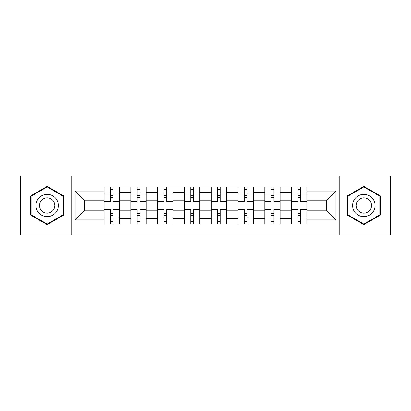 <?xml version="1.0" encoding="UTF-8"?>
<svg xmlns="http://www.w3.org/2000/svg" width="411" height="411" viewBox="0 0 411 411"><rect width="100%" height="100%" fill="white"/><g stroke="black" fill="none" stroke-linecap="round" stroke-linejoin="round"><path stroke-width="0.62" d="M339.275 234.953L390.45 234.953L390.45 176.047L20.55 176.047L20.55 234.953L339.275 234.953L339.275 176.047M130.801 223.959L130.801 192.276L119.462 192.276L119.462 223.959M119.462 192.276L119.462 187.041M130.801 192.276L130.801 187.041M146.254 187.041L146.254 223.959M157.588 223.959L157.588 187.041M173.041 187.041L173.041 223.959M184.38 223.959L184.38 187.041M199.833 187.041L199.833 223.959M211.167 223.959L211.167 187.041M226.62 187.041L226.62 223.959M237.959 223.959L237.959 187.041M253.412 187.041L253.412 223.959M264.746 223.959L264.746 187.041M280.199 187.041L280.199 223.959M291.538 223.959L291.538 187.041M291.538 210.822L280.199 210.822M264.746 210.822L253.412 210.822M237.959 210.822L226.62 210.822M211.167 210.822L199.833 210.822M184.38 210.822L173.041 210.822M157.588 210.822L146.254 210.822M130.801 210.822L119.462 210.822M291.538 200.178L280.199 200.178M264.746 200.178L253.412 200.178M237.959 200.178L226.62 200.178M211.167 200.178L199.833 200.178M184.38 200.178L173.041 200.178M157.588 200.178L146.254 200.178M130.801 200.178L119.462 200.178M84.26 210.822L104.009 210.822L104.009 200.178L84.26 200.178L84.26 210.822L75.162 219.926L75.162 191.074L104.009 191.074L104.009 200.178M306.991 200.178L306.991 210.822L326.74 210.822L326.74 200.178L306.991 200.178L306.991 187.041L104.009 187.041L104.009 191.074M306.991 191.074L335.838 191.074L335.838 219.926L306.991 219.926L306.991 210.822M104.009 210.822L104.009 223.959L306.991 223.959L306.991 219.926M104.009 219.926L75.162 219.926M71.725 234.953L71.725 176.047M63.741 195.934L47.167 186.363L30.594 195.934L30.594 215.066L47.167 224.637L63.741 215.066L63.741 195.934M380.406 195.934L363.833 186.363L347.259 195.934L347.259 215.066L363.833 224.637L380.406 215.066L380.406 195.934M113.112 221.385L110.364 221.385M110.364 189.615L113.112 189.615M139.899 221.385L137.151 221.385M137.151 189.615L139.899 189.615M166.691 221.385L163.943 221.385M163.943 189.615L166.691 189.615M193.478 221.385L190.73 221.385M190.73 189.615L193.478 189.615M220.27 221.385L217.522 221.385M217.522 189.615L220.27 189.615M247.057 221.385L244.309 221.385M244.309 189.615L247.057 189.615M273.849 221.385L271.101 221.385M271.101 189.615L273.849 189.615M300.636 221.385L297.888 221.385M297.888 189.615L300.636 189.615M75.162 191.074L84.26 200.178M326.74 210.822L335.838 219.926M326.74 200.178L335.838 191.074M119.38 223.959L119.38 201.462L113.112 201.462L113.112 187.041M110.364 187.041L110.364 201.462L104.096 201.462L104.096 187.041M119.38 201.462L119.38 187.041M104.096 223.959L104.096 209.538L110.364 209.538L110.364 223.959M113.112 223.959L113.112 209.538L119.38 209.538M110.364 197.686L113.112 197.686M104.096 209.538L104.096 201.462M113.112 213.314L110.364 213.314M113.112 221.729L110.364 221.729M110.364 215.544L113.112 215.544M113.112 195.456L110.364 195.456M110.364 189.271L113.112 189.271M37.499 211.079A11.164 11.164 0 0 0 52.747 215.169A11.164 11.164 0 0 0 56.836 199.921A11.164 11.164 0 0 0 41.588 195.831A11.164 11.164 0 0 0 37.499 211.079M40.55 209.322A7.639 7.639 0 0 0 50.99 212.117A7.639 7.639 0 0 0 53.784 201.678A7.639 7.639 0 0 0 43.345 198.883A7.639 7.639 0 0 0 40.55 209.322M47.167 186.959L63.222 196.232L63.222 214.768L47.167 224.041L31.113 214.768L31.113 196.232L47.167 186.959M354.164 211.079A11.164 11.164 0 0 0 369.412 215.169A11.164 11.164 0 0 0 373.501 199.921A11.164 11.164 0 0 0 358.253 195.831A11.164 11.164 0 0 0 354.164 211.079M357.216 209.322A7.639 7.639 0 0 0 367.655 212.117A7.639 7.639 0 0 0 370.45 201.678A7.639 7.639 0 0 0 360.01 198.883A7.639 7.639 0 0 0 357.216 209.322M363.833 186.959L379.887 196.232L379.887 214.768L363.833 224.041L347.778 214.768L347.778 196.232L363.833 186.959M146.167 223.959L146.167 201.462L139.899 201.462L139.899 187.041M137.151 187.041L137.151 201.462L130.883 201.462L130.883 187.041M146.167 201.462L146.167 187.041M130.883 223.959L130.883 209.538L137.151 209.538L137.151 223.959M139.899 223.959L139.899 209.538L146.167 209.538M137.151 197.686L139.899 197.686M130.883 209.538L130.883 201.462M139.899 213.314L137.151 213.314M139.899 221.729L137.151 221.729M137.151 215.544L139.899 215.544M139.899 195.456L137.151 195.456M137.151 189.271L139.899 189.271M172.959 223.959L172.959 201.462L166.691 201.462L166.691 187.041M163.943 187.041L163.943 201.462L157.675 201.462L157.675 187.041M172.959 201.462L172.959 187.041M157.675 223.959L157.675 209.538L163.943 209.538L163.943 223.959M166.691 223.959L166.691 209.538L172.959 209.538M163.943 197.686L166.691 197.686M157.675 209.538L157.675 201.462M166.691 213.314L163.943 213.314M166.691 221.729L163.943 221.729M163.943 215.544L166.691 215.544M166.691 195.456L163.943 195.456M163.943 189.271L166.691 189.271M199.746 223.959L199.746 201.462L193.478 201.462L193.478 187.041M190.73 187.041L190.73 201.462L184.462 201.462L184.462 187.041M199.746 201.462L199.746 187.041M184.462 223.959L184.462 209.538L190.73 209.538L190.73 223.959M193.478 223.959L193.478 209.538L199.746 209.538M190.73 197.686L193.478 197.686M184.462 209.538L184.462 201.462M193.478 213.314L190.73 213.314M193.478 221.729L190.73 221.729M190.73 215.544L193.478 215.544M193.478 195.456L190.73 195.456M190.73 189.271L193.478 189.271M226.538 223.959L226.538 201.462L220.27 201.462L220.27 187.041M217.522 187.041L217.522 201.462L211.254 201.462L211.254 187.041M226.538 201.462L226.538 187.041M211.254 223.959L211.254 209.538L217.522 209.538L217.522 223.959M220.27 223.959L220.27 209.538L226.538 209.538M217.522 197.686L220.27 197.686M211.254 209.538L211.254 201.462M220.27 213.314L217.522 213.314M220.27 221.729L217.522 221.729M217.522 215.544L220.27 215.544M220.27 195.456L217.522 195.456M217.522 189.271L220.27 189.271M253.325 223.959L253.325 201.462L247.057 201.462L247.057 187.041M244.309 187.041L244.309 201.462L238.041 201.462L238.041 187.041M253.325 201.462L253.325 187.041M238.041 223.959L238.041 209.538L244.309 209.538L244.309 223.959M247.057 223.959L247.057 209.538L253.325 209.538M244.309 197.686L247.057 197.686M238.041 209.538L238.041 201.462M247.057 213.314L244.309 213.314M247.057 221.729L244.309 221.729M244.309 215.544L247.057 215.544M247.057 195.456L244.309 195.456M244.309 189.271L247.057 189.271M280.117 223.959L280.117 201.462L273.849 201.462L273.849 187.041M271.101 187.041L271.101 201.462L264.833 201.462L264.833 187.041M280.117 201.462L280.117 187.041M264.833 223.959L264.833 209.538L271.101 209.538L271.101 223.959M273.849 223.959L273.849 209.538L280.117 209.538M271.101 197.686L273.849 197.686M264.833 209.538L264.833 201.462M273.849 213.314L271.101 213.314M273.849 221.729L271.101 221.729M271.101 215.544L273.849 215.544M273.849 195.456L271.101 195.456M271.101 189.271L273.849 189.271M306.904 223.959L306.904 201.462L300.636 201.462L300.636 187.041M297.888 187.041L297.888 201.462L291.62 201.462L291.62 187.041M306.904 201.462L306.904 187.041M291.62 223.959L291.62 209.538L297.888 209.538L297.888 223.959M300.636 223.959L300.636 209.538L306.904 209.538M297.888 197.686L300.636 197.686M291.62 209.538L291.62 201.462M300.636 213.314L297.888 213.314M300.636 221.729L297.888 221.729M297.888 215.544L300.636 215.544M300.636 195.456L297.888 195.456M297.888 189.271L300.636 189.271M264.746 192.276L253.412 192.276M237.959 192.276L226.62 192.276M211.167 192.276L199.833 192.276M184.38 192.276L173.041 192.276M157.588 192.276L146.254 192.276M291.538 192.276L280.199 192.276M264.746 218.724L253.412 218.724M237.959 218.724L226.62 218.724M211.167 218.724L199.833 218.724M184.38 218.724L173.041 218.724M157.588 218.724L146.254 218.724M130.801 218.724L119.462 218.724M291.538 218.724L280.199 218.724M119.38 192.965L113.112 192.965M110.364 192.965L104.096 192.965M110.364 193.191L104.096 193.191M110.364 217.809L104.096 217.809M110.364 218.036L104.096 218.036M119.38 218.036L113.112 218.036M119.38 193.191L113.112 193.191M119.38 217.809L113.112 217.809M146.167 192.965L139.899 192.965M137.151 192.965L130.883 192.965M137.151 193.191L130.883 193.191M137.151 217.809L130.883 217.809M137.151 218.036L130.883 218.036M146.167 218.036L139.899 218.036M146.167 193.191L139.899 193.191M146.167 217.809L139.899 217.809M172.959 192.965L166.691 192.965M163.943 192.965L157.675 192.965M163.943 193.191L157.675 193.191M163.943 217.809L157.675 217.809M163.943 218.036L157.675 218.036M172.959 218.036L166.691 218.036M172.959 193.191L166.691 193.191M172.959 217.809L166.691 217.809M199.746 192.965L193.478 192.965M190.73 192.965L184.462 192.965M190.73 193.191L184.462 193.191M190.73 217.809L184.462 217.809M190.73 218.036L184.462 218.036M199.746 218.036L193.478 218.036M199.746 193.191L193.478 193.191M199.746 217.809L193.478 217.809M226.538 192.965L220.27 192.965M217.522 192.965L211.254 192.965M217.522 193.191L211.254 193.191M217.522 217.809L211.254 217.809M217.522 218.036L211.254 218.036M226.538 218.036L220.27 218.036M226.538 193.191L220.27 193.191M226.538 217.809L220.27 217.809M253.325 192.965L247.057 192.965M244.309 192.965L238.041 192.965M244.309 193.191L238.041 193.191M244.309 217.809L238.041 217.809M244.309 218.036L238.041 218.036M253.325 218.036L247.057 218.036M253.325 193.191L247.057 193.191M253.325 217.809L247.057 217.809M280.117 192.965L273.849 192.965M271.101 192.965L264.833 192.965M271.101 193.191L264.833 193.191M271.101 217.809L264.833 217.809M271.101 218.036L264.833 218.036M280.117 218.036L273.849 218.036M280.117 193.191L273.849 193.191M280.117 217.809L273.849 217.809M306.904 192.965L300.636 192.965M297.888 192.965L291.62 192.965M297.888 193.191L291.62 193.191M297.888 217.809L291.62 217.809M297.888 218.036L291.62 218.036M306.904 218.036L300.636 218.036M306.904 193.191L300.636 193.191M306.904 217.809L300.636 217.809"/></g></svg>
